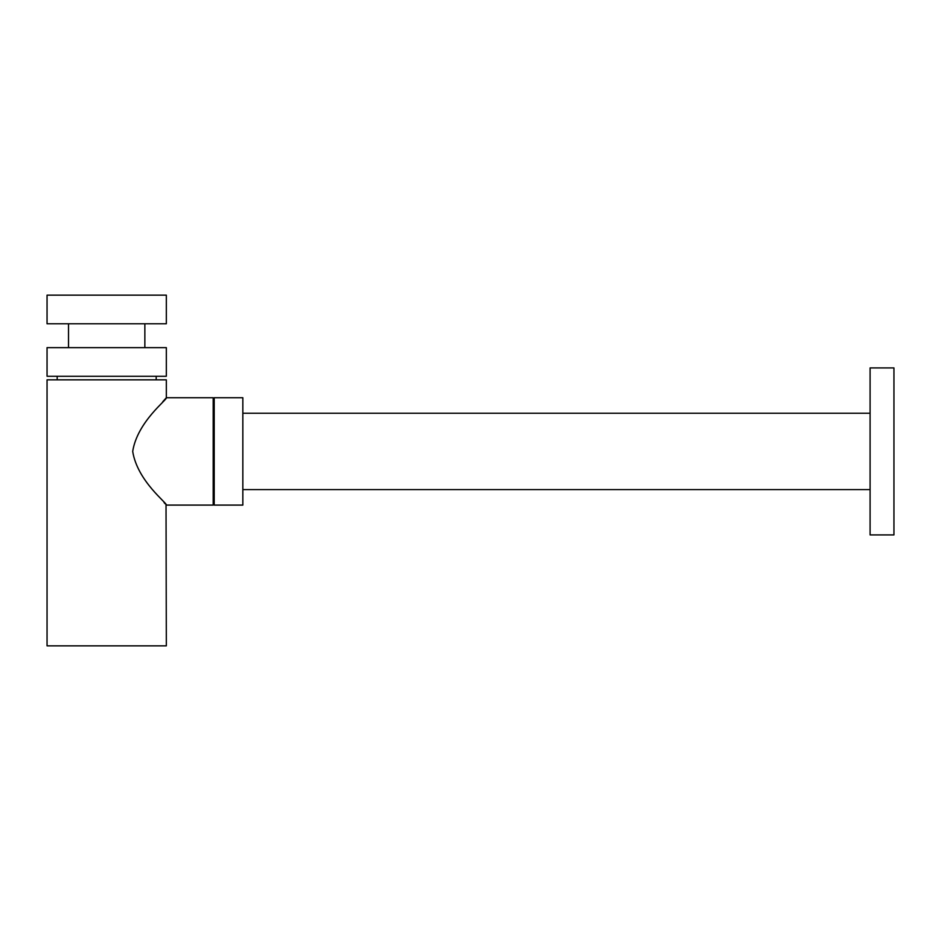 <?xml version="1.0" encoding="UTF-8"?>
<svg xmlns="http://www.w3.org/2000/svg" width="941" height="941" viewBox="0 0 941 941"><rect width="100%" height="100%" fill="white"/><g stroke="black" fill="none" stroke-linecap="round" stroke-linejoin="round"><path stroke-width="1.41" d="M106.686 323.786L166.334 323.786L166.334 295.156L47.05 295.156L47.05 323.786L106.686 323.786M214.207 451.409L214.207 397.737L242.837 397.737L242.837 505.094L214.207 505.094L214.207 451.409M106.686 347.641L166.334 347.641L166.334 376.271L47.05 376.271L47.05 347.641L106.686 347.641M893.95 451.409L893.95 367.919L870.096 367.919L870.096 534.911L893.95 534.911L893.95 451.409M166.028 504.752L166.334 645.844L47.05 645.844L47.05 379.846L166.334 379.846L166.334 397.737L162.758 401.748M132.693 451.409C137.433 421.439 167.804 399.278 166.334 397.737L213.195 397.737L213.195 505.094L166.334 505.094C167.792 503.517 137.468 481.451 132.693 451.409M164.063 502.565L165.24 503.87M144.855 347.641L144.855 323.786M68.517 347.641L68.517 323.786M870.096 413.24L242.837 413.24M870.096 489.591L242.837 489.591M156.194 379.846L156.194 376.271M57.189 379.846L57.189 376.271M214.207 401.913L213.195 401.913M214.207 500.918L213.195 500.918"/></g></svg>

